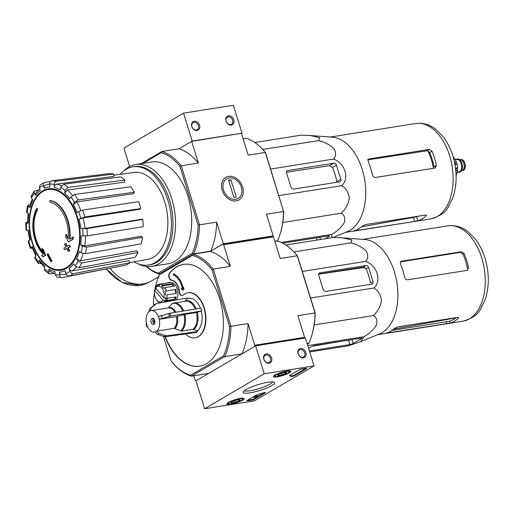 <?xml version="1.0" encoding="UTF-8"?>
<svg xmlns="http://www.w3.org/2000/svg" width="514" height="514" viewBox="0 0 514 514"><rect width="100%" height="100%" fill="white"/><g stroke="black" fill="none" stroke-linecap="round" stroke-linejoin="round"><path stroke-width="0.77" d="M142.982 163.368L161.287 152.632A61.956 37.58 81 0 1 179.99 166.44L198.121 225.023L199.522 224.83L181.23 165.746L198.359 163.034L191.658 141.382L242.017 133.184L233.375 105.254L183.549 113.144L123.945 148.116L129.637 166.51M228.473 115.798A4.954 3.836 59.6 0 0 227.259 123.309A4.954 3.836 59.6 0 0 234.005 122.242A4.954 3.836 59.6 0 0 228.473 115.798M194.221 121.22A4.954 3.836 59.6 0 0 193.007 128.731A4.954 3.836 59.6 0 0 199.753 127.665A4.954 3.836 59.6 0 0 194.221 121.22M242.017 133.184L192.197 141.067L183.549 113.144M192.197 141.067L179.052 148.777L161.923 151.489A62.946 38.177 81 0 1 181.23 165.746L179.99 166.44M193.996 122.3A4.099 3.168 59.6 0 0 193.116 122.615A4.099 3.168 59.6 0 0 192.454 127.748A4.099 3.168 59.6 0 0 197.267 129.682A4.099 3.168 59.6 0 0 198.198 125.075A4.099 3.168 59.6 0 0 193.996 122.3M228.255 116.877A4.099 3.168 59.6 0 0 227.368 117.192A4.099 3.168 59.6 0 0 226.706 122.332A4.099 3.168 59.6 0 0 231.518 124.26A4.099 3.168 59.6 0 0 232.45 119.659A4.099 3.168 59.6 0 0 228.255 116.877M254.443 400.856L204.623 408.746L264.228 373.768L314.054 365.884L254.443 400.856M193.772 375.766L195.147 380.206L195.982 380.816L204.623 408.746M154.823 289.851A61.462 37.278 81 0 1 157.194 280.483L157.419 279.796A62.451 37.875 81 0 1 159.77 273.737L193.071 254.199A62.451 37.875 81 0 1 213.22 269.079L230.921 326.274L229.527 326.474A61.462 37.278 81 0 1 223.558 355.868L190.54 375.239L191.465 376.126L208.594 373.421L195.982 380.816L255.587 345.845L264.228 373.768M269.13 363.231A4.954 3.836 59.6 0 0 270.345 355.714A4.954 3.836 59.6 0 0 263.598 356.78A4.954 3.836 59.6 0 0 269.13 363.231M303.388 357.808A4.954 3.836 59.6 0 0 304.596 350.291A4.954 3.836 59.6 0 0 297.857 351.358A4.954 3.836 59.6 0 0 303.388 357.808M255.587 345.845L305.406 337.961L314.054 365.884M251.706 400.13L247.812 400.747A1.985 0.366 -17.2 0 1 247.003 400.695A1.985 0.366 -17.2 0 1 247.337 400.355L256.049 395.247A1.985 0.366 -17.2 0 1 257.675 394.598A34.695 6.38 -17.2 0 0 263.335 392.857A1.985 0.366 -17.2 0 1 265.481 392.574A1.985 0.366 -17.2 0 1 265.14 392.914L254.346 399.249A1.985 0.366 -17.2 0 1 251.706 400.13L251.532 399.571L247.639 400.188A1.985 0.366 -17.2 0 1 247.626 400.194M306.37 368.724L294.702 375.567A1.985 0.366 -17.2 0 1 292.781 376.299A1.985 0.366 -17.2 0 1 291.297 376.447A34.695 6.38 -17.2 0 0 289.588 375.875A1.985 0.366 -17.2 0 1 289.446 375.792A1.985 0.366 -17.2 0 1 289.787 375.451L299.36 369.836A1.985 0.366 -17.2 0 1 302.001 368.949L305.894 368.332A1.985 0.366 -17.2 0 1 306.704 368.384A1.985 0.366 -17.2 0 1 306.37 368.724L306.235 368.294M267.935 382.268A16.519 3.039 -17.2 0 1 274.238 382.223A16.519 3.039 -17.2 0 1 259.801 390.473A16.519 3.039 -17.2 0 1 243.238 391.822A16.519 3.039 -17.2 0 1 267.935 382.268M240.468 398.389A9.098 1.67 -17.2 0 1 244.182 398.607A9.098 1.67 -17.2 0 1 235.99 402.899A9.098 1.67 -17.2 0 1 226.802 403.985A9.098 1.67 -17.2 0 1 231.261 401.036A9.098 1.67 -17.2 0 1 240.468 398.389M287.069 371.044A9.098 1.67 -17.2 0 1 290.783 371.262A9.098 1.67 -17.2 0 1 282.591 375.554A9.098 1.67 -17.2 0 1 273.409 376.646A9.098 1.67 -17.2 0 1 277.862 373.691A9.098 1.67 -17.2 0 1 287.069 371.044M272.574 381.896A14.822 2.724 -17.2 0 1 259.217 388.578A14.822 2.724 -17.2 0 1 244.426 390.614M302.669 357.275A4.099 3.168 59.6 0 0 303.549 356.96A4.099 3.168 59.6 0 0 304.211 351.827A4.099 3.168 59.6 0 0 299.405 349.893A4.099 3.168 59.6 0 0 298.467 354.499A4.099 3.168 59.6 0 0 302.669 357.275M268.417 362.698A4.099 3.168 59.6 0 0 269.297 362.383A4.099 3.168 59.6 0 0 269.959 357.243A4.099 3.168 59.6 0 0 265.147 355.315A4.099 3.168 59.6 0 0 264.215 359.916A4.099 3.168 59.6 0 0 268.417 362.698M305.914 368.332L294.528 375.008A1.985 0.366 -17.2 0 1 292.607 375.74A1.985 0.366 -17.2 0 1 291.123 375.895L291.297 376.447M289.857 375.413A34.695 6.38 -17.2 0 1 291.123 375.895M264.684 392.523L254.173 398.691A1.985 0.366 -17.2 0 1 251.532 399.571M258.246 396.294L256.64 397.238L255.233 396.885L253.588 397.444L255.76 396.686L256.794 396.943L258.246 396.294L258.073 395.735L257.61 395.806L257.784 396.365M253.588 397.444L253.421 396.885L257.61 395.806M256.621 396.384L256.794 396.943M255.587 396.127L255.76 396.686M239.46 399.744A4.581 0.842 -17.2 0 1 239.742 399.821A4.581 0.842 -17.2 0 1 239.094 400.734L235.123 402.289L231.531 402.86A4.581 0.842 -17.2 0 1 231.152 402.481A4.581 0.842 -17.2 0 1 231.898 401.871A4.581 0.842 -17.2 0 1 235.862 400.316A4.581 0.842 -17.2 0 1 239.46 399.744M238.785 399.744L239.094 400.734A4.581 0.842 -17.2 0 1 235.123 402.289A4.581 0.842 -17.2 0 1 231.531 402.86M229.655 402.224A7.434 1.369 -17.2 0 1 238.066 399.205A7.434 1.369 -17.2 0 1 242.55 399.391A7.434 1.369 -17.2 0 1 235.9 402.61A7.434 1.369 -17.2 0 1 228.595 403.708A7.434 1.369 -17.2 0 1 229.655 402.224M243.206 398.196A8.423 1.548 -17.2 0 1 243.199 398.202L242.55 399.391M227.387 403.098A8.423 1.548 -17.2 0 1 227.381 403.092L228.595 403.708M234.635 400.695L235.123 402.289M286.06 372.406A4.581 0.842 -17.2 0 1 286.349 372.477A4.581 0.842 -17.2 0 1 285.694 373.389L281.73 374.944L278.132 375.516A4.581 0.842 -17.2 0 1 277.753 375.136A4.581 0.842 -17.2 0 1 278.498 374.526A4.581 0.842 -17.2 0 1 282.469 372.971A4.581 0.842 -17.2 0 1 286.06 372.406M285.386 372.399L285.694 373.389A4.581 0.842 -17.2 0 1 281.73 374.944A4.581 0.842 -17.2 0 1 278.132 375.516M276.256 374.886A7.434 1.369 -17.2 0 1 284.666 371.86A7.434 1.369 -17.2 0 1 289.151 372.046A7.434 1.369 -17.2 0 1 282.501 375.265A7.434 1.369 -17.2 0 1 275.196 376.364A7.434 1.369 -17.2 0 1 276.256 374.886M289.806 370.851A8.423 1.548 -17.2 0 1 289.8 370.857L289.151 372.046M275.196 376.364L273.988 375.753A8.423 1.548 -17.2 0 1 273.981 375.747M281.235 373.35L281.73 374.944M307.333 344.168L308.837 343.288A62.451 37.875 -99 0 0 311.195 337.229A62.451 37.875 -99 0 0 314.998 312.968L297.291 255.773A62.451 37.875 -99 0 0 277.142 240.899L274.765 241.04M229.527 326.474L211.974 269.76L213.22 269.079L230.343 266.368L223.635 244.703L273.461 236.819L272.632 236.209L273.172 235.887L223.352 243.771L216.645 222.119L199.522 224.83A62.946 38.177 81 0 1 193.617 253.877L210.746 251.166L223.352 243.771M146.214 266.445A62.946 38.177 81 0 0 159.224 274.058L193.617 253.877L192.403 253.158L158.299 273.165L159.655 273.994M69.923 238.991A29.741 18.035 81 0 0 50.43 200.614L49.967 200.685A29.741 18.035 81 0 1 69.435 239.293A107.208 26.876 159.6 0 1 72.943 237.147L73.412 237.076A103.873 73.502 -58.8 0 0 73.033 239.171A106.899 26.799 -20.4 0 0 68.857 241.773L68.388 241.85A106.899 26.799 -20.4 0 1 72.57 239.248L73.033 239.171M49.967 200.685A108.37 83.827 59.6 0 0 50.128 202.381A28.154 17.078 81 0 1 68.131 238.779A107.008 80.743 -127.7 0 1 65.914 234.493L66.383 234.423A107.008 80.743 -127.7 0 0 68.201 237.976M65.914 234.493A106.218 75.166 121.2 0 0 65.548 236.556A107.31 80.968 52.3 0 0 68.388 241.85M72.57 239.248A103.873 73.502 -58.8 0 1 72.943 237.147M36.905 210.136A108.37 83.827 -120.4 0 1 36.745 208.446L37.207 208.369A108.37 83.827 -120.4 0 0 37.374 210.065L36.905 210.136A28.154 17.078 81 0 0 43.517 253.222A107.008 84.174 67.4 0 1 41.762 248.667L42.225 248.596A106.218 49.787 -165.1 0 0 43.439 249.727A107.31 84.412 -112.6 0 0 45.707 255.355A106.899 12.381 -14.1 0 0 43.266 256.64L42.803 256.711A106.899 12.381 -14.1 0 1 45.245 255.432L45.707 255.355M42.803 256.711A103.873 48.689 14.9 0 1 41.57 255.561A107.208 12.42 165.9 0 1 43.491 254.52A29.741 18.035 81 0 1 36.745 208.446M45.245 255.432A107.31 84.412 -112.6 0 1 42.977 249.804L43.439 249.727M42.977 249.804A106.218 49.787 -165.1 0 1 41.762 248.667M43.125 252.245A28.154 17.078 81 0 1 37.374 210.065M47.796 253.922A107.188 19.718 162.8 0 0 47.115 254.404A107.734 83.332 59.6 0 0 50.847 261.62L51.31 261.549A105.396 19.391 -17.2 0 1 51.985 261.067A107.972 83.512 -120.4 0 1 48.265 253.845L47.796 253.922A107.972 83.512 -120.4 0 0 51.522 261.144L51.985 261.067M50.847 261.62A105.396 19.391 -17.2 0 1 51.522 261.144M65.541 243.591A107.188 19.718 162.8 0 0 64.481 244.131A107.972 83.512 59.6 0 0 65.914 247.028A106.546 19.603 162.8 0 0 63.858 248.095A108.37 83.827 59.6 0 0 64.603 249.541A106.192 19.532 -17.2 0 1 66.659 248.474A107.972 83.512 59.6 0 0 68.208 251.352A105.396 19.391 -17.2 0 1 69.268 250.813A107.734 83.332 -120.4 0 1 67.719 247.934A106.192 19.532 -17.2 0 1 69.891 246.848A107.188 82.908 -120.4 0 1 69.146 245.403A106.546 19.603 162.8 0 0 66.974 246.489A107.734 83.332 -120.4 0 1 65.541 243.591L66.004 243.514A107.734 83.332 -120.4 0 0 67.373 246.283M64.603 249.541L65.072 249.463A106.192 19.532 -17.2 0 1 66.73 248.603M68.208 251.352L68.677 251.275A105.396 19.391 -17.2 0 1 69.737 250.736A107.734 83.332 -120.4 0 1 68.182 247.857A106.192 19.532 -17.2 0 1 70.36 246.771A107.188 82.908 -120.4 0 1 69.608 245.326L69.146 245.403M69.268 250.813L69.737 250.736M67.719 247.934L68.182 247.857M69.891 246.848L70.36 246.771M86.86 228.582L80.807 228.589L85.022 228.402L141.337 219.285L142.763 219.433L86.86 228.582A48.791 29.594 81 0 1 87.296 235.849L143.2 226.693A46.89 28.437 81 0 0 142.763 219.433M83.12 217.942L79.117 219.272L80.73 218.328L84.759 216.992L140.791 208.568L139.525 209.314L83.12 217.942A45.842 27.807 81 0 1 85.022 228.402M140.791 208.568A46.89 28.437 81 0 0 138.658 201.681L82.625 210.104L76.984 212.385A42.874 26.002 81 0 0 73.271 204.257L74.44 202.317L78.006 199.985L134.334 192.204A46.89 28.437 81 0 0 130.832 186.736L74.504 194.517A48.791 29.594 81 0 1 78.006 199.985M74.504 194.517L70.932 196.856L69.769 198.796A42.874 26.002 81 0 0 64.603 193.084L65.137 190.45L68.073 187.417L124.806 180.086L124.388 182.149L67.52 190.052A45.842 27.807 81 0 1 72.474 195.346M124.806 180.086A46.89 28.437 81 0 0 120.462 176.874L63.73 184.211L60.793 187.244L60.26 189.878A42.874 26.002 81 0 0 54.426 187.462L54.246 184.532C54.285 182.688 55.024 181.577 56.469 181.204L113.658 174.06L113.8 176.36L56.624 184.134A45.842 27.807 81 0 1 61.384 185.862M113.658 174.06A46.89 28.437 81 0 0 109.141 173.597L51.946 180.742C50.507 181.114 49.768 182.226 49.73 184.076L49.903 187A42.874 26.002 81 0 0 44.288 188.246L43.427 185.47C43.041 183.716 43.549 182.656 44.962 182.29L50.494 181.596M44.442 182.431L40.086 184.989L39.417 187.822L40.278 190.598A42.874 26.002 81 0 0 35.736 195.314L34.329 193.11L34.168 191.118L31.174 196.097L31.438 197.922L32.851 200.126A42.874 26.002 81 0 0 30.075 207.592L27.75 205.304L26.407 211.897L28.745 214.126A42.874 26.002 81 0 0 28.161 223.204L26.336 223.018C25.347 222.883 25.533 222.691 26.895 222.453M26.773 230.285A45.817 27.788 81 0 1 26.336 223.018L25.7 222.825L26.137 230.092L28.598 230.471A42.874 26.002 81 0 0 30.287 239.787L28.161 241.239M28.161 241.246L30.294 248.14L32.414 246.675L31.913 247.189L35.935 256.011M32.414 246.675A42.874 26.002 81 0 0 36.128 254.803L34.772 257.951L38.319 263.483L41.043 263.541M38.319 263.483L38.466 262.204L39.629 260.27L39.488 261.542L44.538 267.261M39.629 260.27A42.874 26.002 81 0 0 44.795 265.976L44.262 268.61L44.744 270.57L49.273 273.917M54.201 273.39L49.273 273.911L48.605 271.816L49.138 269.182L49.819 271.283L55.101 273.699M49.138 269.182A42.874 26.002 81 0 0 54.972 271.598L55.152 274.527L56.977 277.085M56.97 277.091L62.245 277.56C60.78 277.65 59.926 276.789 59.669 274.99L59.495 272.06C59.746 273.853 60.594 274.707 62.046 274.637L64.603 274.373A45.842 27.807 81 0 0 66.133 274.026M59.495 272.06A42.874 26.002 81 0 0 65.111 270.814L65.972 273.589C66.653 275.298 67.739 276.108 69.236 276.012L125.757 265.185A46.89 28.437 81 0 0 129.766 262.834L73.245 273.66A48.791 29.594 81 0 1 69.236 276.012M73.245 273.66C71.754 273.756 70.662 272.947 69.981 271.238L69.12 268.462C69.795 270.158 70.874 270.968 72.365 270.884L129.091 260.656L129.766 262.834M69.12 268.462A42.874 26.002 81 0 0 73.663 263.746L75.076 265.95L78.893 267.788L135.06 257.334A46.89 28.437 81 0 0 137.951 252.528L81.784 262.982A48.791 29.594 81 0 1 78.893 267.788M81.784 262.982L77.961 261.138L76.547 258.934L80.351 260.784L136.84 250.8L137.951 252.528M76.547 258.934A42.874 26.002 81 0 0 79.323 251.468L81.077 252.766L85.24 253.685L141.189 243.822A46.89 28.437 81 0 0 142.513 237.288L86.564 247.15A48.791 29.594 81 0 1 85.24 253.685M86.564 247.15L82.401 246.232L80.653 244.934L84.797 245.865L141.138 236.273L142.513 237.288M80.653 244.934A42.874 26.002 81 0 0 81.238 235.855L87.296 235.849M119.197 266.445L62.245 277.56M28.668 240.738A45.817 27.788 81 0 0 30.801 247.626C29.941 248.191 30.197 248.384 31.566 248.198M28.161 223.204L27.525 223.012L28.161 213.188M28.957 204.617L27.75 205.304M30.075 207.592L29.497 206.589L32.196 199.104M34.168 191.118L38.274 190.122M35.736 195.314L35.582 193.315L39.713 188.767M44.962 182.29L44.448 182.431M44.288 188.246C43.902 186.505 44.403 185.445 45.797 185.072M54.426 187.462C54.458 185.625 55.191 184.52 56.624 184.134M64.603 193.084L67.52 190.052M73.271 204.257L76.824 201.925L133.422 193.72L134.334 192.204M273.172 235.887L266.47 214.235L283.593 211.524L265.308 152.44A62.946 38.177 81 0 0 246 138.182L243.071 138.651M141.196 163.651L161.923 151.489L161.287 152.632M191.658 141.382L179.052 148.777A62.946 38.177 -99 0 1 198.359 163.034M283.754 211.466A61.956 37.58 81 0 1 280.001 234.435L279.777 235.123A62.946 38.177 81 0 0 283.593 211.524L265.622 152.889L265.308 152.44L248.178 155.151L241.477 133.499M236.202 200.884A13.043 10.087 -120.4 0 1 221.65 183.916A13.043 10.087 -120.4 0 1 239.389 181.108A13.043 10.087 -120.4 0 1 236.202 200.884M123.694 170.95A51.548 31.264 81 0 1 135.574 164.544L151.739 161.987A51.548 31.264 81 0 1 187.97 196.367A51.548 31.264 81 0 1 167.853 263.81L151.688 266.368A51.548 31.264 81 0 1 138.407 263.945M158.299 273.165A61.956 37.58 81 0 1 146.548 266.483M198.121 225.023A61.956 37.58 81 0 1 192.403 253.158M210.746 251.166A62.946 38.177 -99 0 0 216.645 222.119M279.777 235.123A62.946 38.177 81 0 1 277.695 240.571M135.574 164.544A51.548 31.264 81 0 1 171.811 198.924A51.548 31.264 81 0 1 151.688 266.368M120.18 174.323A49.723 30.159 81 0 1 132.869 166.819A49.723 30.159 81 0 1 167.821 199.978A49.723 30.159 81 0 1 148.417 265.044A49.723 30.159 81 0 1 134.032 261.819M113.729 175.203L134.122 172.434A43.986 26.677 81 0 1 164.686 201.822A43.986 26.677 81 0 1 147.871 259.319L129.695 262.603M132.869 166.819L134.43 166.568A49.723 30.159 81 0 1 169.382 199.734A49.723 30.159 81 0 1 149.972 264.794L148.417 265.044M331.941 237.706L331.806 234.403C337.261 231.255 341.437 227.31 344.335 222.575C345.472 218.116 344.393 215.006 341.097 213.246C345.543 209.346 348.274 204.341 349.282 198.211C348.531 192.364 346.006 188.182 341.707 185.682C349.893 178.75 344.965 162.893 333.477 159.096C336.124 156.25 336.272 152.754 333.92 148.604C329.808 144.723 324.707 142.057 318.609 140.611L319.721 137.649L310.392 135.529L301.088 135.182L254.783 142.506M318.609 140.611L262.731 149.452M333.477 159.096L270.621 169.042M341.707 185.682L278.851 195.628M341.097 213.246L282.809 222.472M331.806 234.403L281.222 242.409M325.079 238.792L329.204 236.369A2.377 0.437 162.8 0 0 329.609 235.958A2.377 0.437 162.8 0 0 328.639 235.9L283.015 243.122A2.975 0.546 162.8 0 0 282.764 243.161M339.625 181.827A2.377 1.838 59.6 0 0 340.133 181.648A2.377 1.838 59.6 0 0 340.801 179.296L336.419 165.148A2.377 1.838 59.6 0 0 333.862 163.214L287.776 170.507A2.377 1.838 59.6 0 0 287.262 170.687A2.377 1.838 59.6 0 0 286.6 173.038L290.802 186.627A2.975 2.3 59.6 0 0 294.002 189.049L339.625 181.827M286.471 172.261L329.699 165.656L332.487 167.461L336.419 165.148M340.801 179.296L336.869 181.609A46.26 28.058 -99 0 0 332.487 167.461M417.715 216.298A44.095 26.741 81 0 1 414.541 217.223L417.606 216.433A44.011 26.689 -99 0 0 418.21 216.221M416.61 216.728A44.011 26.689 -99 0 0 417.606 216.433M414.573 221.438L417.869 220.789A48.277 29.279 -99 0 0 426.106 215.957L426.434 215.308L425.412 215.083L365.782 224.515L361.972 226.333A48.277 29.279 81 0 1 354.037 230.895L414.573 221.438L413.333 217.441L361.413 226.828L414.265 217.274M368.236 159.456L369.103 158.942L368.609 159.122L368.165 161.332A48.277 29.279 81 0 1 370.684 168.219A48.277 29.279 81 0 1 372.425 174.895C372.92 176.655 373.89 177.516 375.336 177.484L434.966 168.052L436.386 165.379L434.022 166.767A44.011 26.689 -99 0 0 429.64 152.619L428.008 150.968A44.095 26.741 81 0 1 433.45 168.29M367.523 159.873L426.877 150.801L428.008 150.968M354.037 230.895L354.422 230.78M434.966 168.052L435.493 167.86M436.386 165.379A48.277 29.279 -99 0 0 434.516 158.113A48.277 29.279 -99 0 0 432.004 151.232L429.203 149.433L369.103 158.942M310.392 135.529L332.5 137.187A48.277 29.279 81 0 1 362.261 169.549A48.277 29.279 81 0 1 347.438 231.589L332.866 237.558M158.466 276.847L151.566 280.895A38.659 29.902 -120.4 0 1 143.239 283.856A38.659 29.902 -120.4 0 1 110.105 268.385M241.323 187.224A11.347 8.777 -120.4 0 1 230.812 198.565A11.347 8.777 -120.4 0 1 225.1 180.112A11.347 8.777 -120.4 0 1 241.323 187.224M236.26 197.106L233.928 197.479L228.563 180.163L230.902 179.797L236.26 197.106M228.826 181.012L230.902 179.797M459.156 172.344A6.74 4.086 -99 0 0 459.317 172.325A6.74 4.086 -99 0 0 460.396 171.888L462.581 170.385A5.551 3.367 -99 0 0 464.155 164.737A5.551 3.367 -99 0 0 460.917 159.848L458.372 159.096A6.74 4.086 -99 0 0 457.209 159.006A6.74 4.086 -99 0 0 457.055 159.038M460.396 171.888A6.74 4.086 -99 0 0 462.298 165.026A6.74 4.086 -99 0 0 458.372 159.096M457.576 172.196A6.74 4.086 -99 0 0 459.002 172.376A6.74 4.086 -99 0 0 461.99 165.078A6.74 4.086 -99 0 0 456.895 159.057A6.74 4.086 -99 0 0 455.59 159.668M453.438 157.297L454.986 159.385L453.881 159.558M456.381 162.071A11.102 6.733 -99 0 0 454.986 159.385M454.472 162.09L456.419 162.128L457.119 164.377L454.999 164.769M454.929 164.358L457.119 164.435A11.102 6.733 -99 0 1 457.595 167.815L457.563 170.23M455.52 168.142L457.595 167.815L456.104 168.573A12.889 7.813 81 0 1 456.053 170.886L457.544 170.134M455.976 175.653L456.927 173.173A11.102 6.733 -99 0 0 457.524 170.327M455.584 168.65L456.104 168.573M456.927 173.173L456.014 173.321M163.94 297.837L155.601 288.039A7.928 4.812 81 0 1 161.775 287.988A7.928 4.812 81 0 1 163.94 297.837L166.138 298.204M165.604 295.062A8.924 5.41 81 0 0 164.981 291.142L175.704 289.446A9.914 6.014 -99 0 1 176.334 293.359L166.992 294.843A9.914 6.014 81 0 1 166.677 298.416L165.36 297.902A8.924 5.41 81 0 1 165.257 298.345M155.601 288.039L155.838 287.281A8.924 5.41 81 0 1 156.05 286.96L156.282 286.202A9.914 6.014 81 0 1 158.139 284.435L157.522 285.559A8.924 5.41 81 0 1 158.691 285.142A8.924 5.41 81 0 1 159.893 285.174L160.516 284.049A9.914 6.014 81 0 1 162.829 285.129L161.73 286.028A8.924 5.41 81 0 1 163.857 288.527L164.949 287.622A9.914 6.014 81 0 1 166.285 290.654A9.914 6.014 81 0 1 166.363 290.924M285.874 244.992L333.252 237.494L342.549 237.841L351.884 239.967L350.773 242.923C356.877 244.381 361.984 247.048 366.09 250.922C368.435 255.079 368.287 258.574 365.64 261.408C377.096 265.173 382.075 281.094 373.871 287.994C378.175 290.506 380.701 294.689 381.446 300.536C380.431 306.665 377.7 311.67 373.254 315.564C376.556 317.331 377.636 320.44 376.492 324.893C373.594 329.635 369.418 333.573 363.97 336.721L360.532 341.714L348.492 345.8L309.736 351.936M342.549 237.841L364.664 239.498A48.277 29.279 81 0 1 394.424 271.867A48.277 29.279 81 0 1 379.602 333.901L360.667 341.656M310.584 298.133L302.29 271.341M309.441 350.985L349.957 344.573A2.377 0.437 162.8 0 0 353.131 343.513L361.368 338.681A2.377 0.437 162.8 0 0 361.772 338.276A2.377 0.437 162.8 0 0 360.796 338.218L315.178 345.434A2.975 0.546 162.8 0 0 311.221 346.757L308.606 348.293M312.377 346.218L342.356 341.135M372.965 281.614L368.583 267.466A2.377 1.838 59.6 0 0 366.019 265.526L319.939 272.818A2.377 1.838 59.6 0 0 319.425 273.005A2.377 1.838 59.6 0 0 318.757 275.35L322.965 288.939A2.975 2.3 59.6 0 0 326.165 291.361L371.783 284.146A2.377 1.838 59.6 0 0 372.297 283.959A2.377 1.838 59.6 0 0 372.965 281.614L370.568 283.021A49.042 29.741 -99 0 0 368.699 275.755A49.042 29.741 -99 0 0 366.186 268.867L363.404 267.062L318.699 274.013M308.837 343.288L307.141 343.551M190.54 375.239A61.462 37.278 81 0 1 171.001 360.815L171.316 361.252A62.451 37.875 81 0 0 191.465 376.126L224.766 356.587L241.888 353.883L254.501 346.481L254.758 345.228L304.577 337.345L297.869 315.68L315.159 312.923L297.606 256.21L297.291 255.773L280.169 258.484L273.461 236.819M154.695 323.023A3.174 1.921 81 0 1 154.104 319.29M154.611 320.383A3.174 1.921 81 0 1 153.371 324.533A3.174 1.921 81 0 1 150.975 321.7A3.174 1.921 81 0 1 152.382 318.262A3.174 1.921 81 0 1 154.611 320.383M145.976 324.006L146.843 326.814L147.216 326.943L147.402 326.262A10.903 6.611 81 0 0 154.579 332.166A10.903 6.611 81 0 0 155.202 332.018L157.368 334.441L164.904 336.779L195.873 332.552A17.945 10.884 81 0 0 197.498 331.601L197.28 330.9L193.013 329.268L181.41 331.106L174.021 328.343L156.854 331.151A10.993 6.669 81 0 1 155.228 332.102M159.212 319.329L176.405 316.611L183.89 314.549L196.419 312.506L201.694 310.951A17.945 10.884 81 0 0 200.833 308.156L169.684 313.244L158.396 316.508A10.993 6.669 81 0 1 159.263 319.303L159.212 319.329A10.903 6.611 81 0 1 156.828 331.067M158.396 316.508L158.351 316.54A10.903 6.611 81 0 0 151.174 310.629L168.361 307.905A10.903 6.611 81 0 1 174.876 312.396M156.153 303.645L149.458 308.888L148.899 311.651A10.993 6.669 81 0 1 150.525 310.694L150.551 310.777A10.903 6.611 81 0 1 151.174 310.629M148.899 311.651L148.925 311.735A10.903 6.611 81 0 0 146.541 323.467L146.355 324.154M159.263 319.303L170.545 316.039L201.694 310.951M197.498 331.601L166.53 335.828L158.993 333.483L156.854 331.151M147.216 326.943L147.717 326.968M150.525 310.694L151.084 307.931L156.532 303.536L187.102 298.024L187.321 298.718L185.111 301.114A15.137 9.181 81 0 1 196.245 308.908M175.833 312.242A11.173 6.772 81 0 0 168.444 307.68L172.106 303.697A14.604 8.86 81 0 1 182.766 311.111M172.807 303.324L172.106 303.697L172.807 303.324A14.867 9.021 81 0 1 173.97 303.003A14.867 9.021 81 0 1 183.716 310.951M154.039 304.898A16.981 10.299 81 0 1 155.665 303.947L156.532 303.536M200.364 308.233A17.2 10.434 -99 0 0 187.321 298.718M197.28 330.9A17.2 10.434 -99 0 0 201.289 311.188M160.516 284.049L169.858 282.565A9.914 6.014 -99 0 0 168.656 282.559L170.211 282.314A9.914 6.014 81 0 1 177.182 288.926A9.914 6.014 81 0 1 176.167 299.996M165.02 336.766A51.548 31.264 -99 0 0 199.548 366.199A51.548 31.264 -99 0 0 222.369 310.398A51.548 31.264 -99 0 0 183.434 264.376A51.548 31.264 -99 0 0 169.536 273.043A3.964 2.403 -99 0 0 168.977 277.297A3.964 2.403 -99 0 0 171.413 280.214L171.727 280.169A3.964 2.403 -99 0 1 169.292 277.252A3.964 2.403 -99 0 1 169.845 272.998A51.548 31.264 -99 0 1 183.588 264.35M185.483 333.971A22.802 13.827 -99 0 0 195.05 337.807A22.802 13.827 -99 0 0 205.144 313.129A22.802 13.827 -99 0 0 187.925 292.768A22.802 13.827 -99 0 0 183.1 295.184A3.964 2.403 -99 0 1 182.264 295.608A3.964 2.403 -99 0 1 179.225 291.759A11.893 7.215 -99 0 0 171.413 280.214M157.194 280.483A61.462 37.278 81 0 1 159.424 274.707L192.435 255.336A61.462 37.278 81 0 1 211.974 269.76M153.77 305.136L153.448 304.102A61.462 37.278 81 0 1 154.406 292.344M171.001 360.815L163.491 336.535M165.335 336.721A51.548 31.264 -99 0 0 199.702 366.18M179.225 291.759L179.54 291.714A11.893 7.215 -99 0 0 171.727 280.169M179.54 291.714A3.964 2.403 -99 0 0 182.419 295.576M195.204 337.782A22.802 13.827 -99 0 0 195.365 337.756A22.802 13.827 -99 0 0 205.459 313.077A22.802 13.827 -99 0 0 188.233 292.717A22.802 13.827 -99 0 0 188.079 292.742M183.196 288.232A18.832 11.424 -99 0 0 173.436 273.853L173.224 274.823A17.842 10.82 -99 0 1 182.566 288.907L181.448 288.129L182.534 288.752M183.832 288.598L183.62 287.217L183.993 288.572L183.125 290.307L183.993 288.572M304.423 338.116L304.577 337.345M223.635 244.703L222.806 244.092L272.632 236.209M192.435 255.336L193.071 254.199L210.194 251.494L222.806 244.092M277.142 240.899L274.836 241.259M223.558 355.868L224.766 356.587A62.451 37.875 81 0 0 230.921 326.274L248.05 323.563L254.758 345.228M311.195 337.229L311.42 336.541A61.462 37.278 -99 0 0 315.159 312.923M241.888 353.883A62.451 37.875 -99 0 0 248.05 323.563M230.343 266.368A62.451 37.875 -99 0 0 210.194 251.494M159.77 273.737L159.424 274.707M183.62 287.217L183.093 288.482A18.832 11.424 -99 0 0 173.282 273.878M181.448 288.129L181.622 289.26L183.125 290.307M165.052 302.001A9.914 6.014 81 0 0 165.444 301.461L164.12 300.947A8.924 5.41 81 0 0 164.332 300.626L163.015 300.118A7.928 4.812 81 0 1 156.487 299.713A7.928 4.812 81 0 1 154.675 290.32L154.913 289.562L156.667 289.286M163.015 300.118L154.675 290.32M159.558 302.99A9.914 6.014 81 0 1 158.903 302.534L158.44 301.879A8.924 5.41 81 0 1 156.911 300.298L156.487 299.713M160.651 302.791A8.924 5.41 81 0 1 160.278 302.74M166.677 298.416L176.019 296.938A9.914 6.014 -99 0 1 174.786 299.983L174.246 299.347A8.924 5.41 -99 0 0 175.293 297.053M165.444 301.461L174.786 299.983M155.048 289.247L156.442 289.022M158.139 284.435L160.503 284.062M168.656 282.559A9.914 6.014 -99 0 0 167.519 282.938M162.829 285.129L172.171 283.651A9.914 6.014 -99 0 1 174.291 286.144L164.949 287.622M173.559 286.259A8.924 5.41 -99 0 0 171.856 284.428L172.171 283.651M161.73 286.028L171.856 284.428M175.724 293.455A8.924 5.41 -99 0 0 175.101 289.543L175.704 289.446M164.981 291.142L175.101 289.543M164.12 300.947L174.246 299.347M164.332 300.626L166.664 300.26A8.924 5.41 -99 0 0 167.506 298.287M154.245 323.981A3.174 1.921 81 0 1 153.615 323.357A3.174 1.921 81 0 1 152.973 319.303A3.174 1.921 81 0 1 153.378 318.519M153.744 323.518A3.765 2.287 81 0 1 153.043 319.117M318.661 274.206L364.876 267.396M400.329 263.65A48.277 29.279 81 0 1 402.841 270.531A48.277 29.279 81 0 1 404.589 277.207C405.083 278.974 406.054 279.834 407.499 279.802L467.13 270.364L468.543 267.698A48.277 29.279 -99 0 0 466.68 260.431A48.277 29.279 -99 0 0 464.168 253.543L461.366 251.751L401.267 261.26L400.766 261.433L400.329 263.65M467.65 270.171L467.13 270.364M386.586 333.091L450.033 323.107A48.277 29.279 -99 0 0 458.27 318.275L457.987 317.363M458.27 318.275L458.597 317.626L457.569 317.395L397.939 326.833L394.135 328.652A48.277 29.279 81 0 1 386.194 333.207M391.906 330.431L449.448 321.224A46.292 28.077 -99 0 0 456.316 317.594M468.543 267.698L467.444 268.34A46.292 28.077 -99 0 0 465.594 261.067A46.292 28.077 -99 0 0 463.069 254.192L460.255 252.4L461.366 251.751M400.322 261.883L460.255 252.4M350.773 242.923L293.982 251.911M365.64 261.408L302.354 271.424M373.871 287.994L310.584 298.011M373.254 315.564L314.17 324.912M363.97 336.721L307.777 345.614M164.93 298.216L166.664 300.26M294.528 375.008L294.702 375.567M247.639 400.188L247.812 400.747M265.012 392.484L265.14 392.914M254.173 398.691L254.346 399.249M66.351 267.55A40.471 24.544 81 0 1 32.466 242.531A40.471 24.544 81 0 1 42.823 191.549A40.471 24.544 81 0 1 76.715 216.567A40.471 24.544 81 0 1 66.351 267.55M77.222 216.31A41.21 24.993 81 0 1 53.809 269.651A41.21 24.993 81 0 1 33.063 202.632A41.21 24.993 81 0 1 77.222 216.31M82.625 228.775A45.817 27.788 81 0 1 83.062 236.042M79.117 219.272A42.874 26.002 81 0 1 80.807 228.589M78.597 211.44A45.817 27.788 81 0 1 80.73 218.328M70.932 196.856A45.817 27.788 81 0 1 74.44 202.317M60.793 187.244A45.817 27.788 81 0 1 65.137 190.45M49.73 184.076A45.817 27.788 81 0 1 54.246 184.532M39.417 187.822A45.817 27.788 81 0 1 43.427 185.47M31.438 197.922A45.817 27.788 81 0 1 34.329 193.11M26.998 212.835A45.817 27.788 81 0 1 28.321 206.3M38.466 262.204A45.817 27.788 81 0 1 34.965 256.743M48.605 271.816A45.817 27.788 81 0 1 44.262 268.61M59.669 274.99A45.817 27.788 81 0 1 55.152 274.527M69.981 271.238A45.817 27.788 81 0 1 65.972 273.589M77.961 261.138A45.817 27.788 81 0 1 75.076 265.95M82.401 246.232A45.817 27.788 81 0 1 81.077 252.766M76.271 267.126A45.842 27.807 81 0 1 72.365 270.884M83.133 253.601A45.842 27.807 81 0 1 80.351 260.784M85.459 236.042A45.842 27.807 81 0 1 84.797 245.865M76.824 201.925A45.842 27.807 81 0 1 80.801 210.534M63.73 184.211A48.791 29.594 81 0 1 68.073 187.417M51.946 180.742A48.791 29.594 81 0 1 56.469 181.204M82.625 210.104A48.791 29.594 81 0 1 84.759 216.992M329.699 165.656L333.862 163.214M286.851 171.046L287.776 170.507M417.869 220.789L416.616 216.741M449.621 155.729A48.277 29.279 81 0 1 430.777 218.893C439.669 216.278 445.413 212.436 447.996 207.36L452.725 198.134C457.222 184.937 457.267 170.866 452.86 155.922C450.547 148.475 447.251 141.999 442.965 136.499L435.628 129.181C431.696 126.078 424.853 122.338 415.685 123.527A48.277 29.279 81 0 1 449.621 155.729M426.106 215.957L425.823 215.045M429.64 152.619L432.004 151.232M426.877 150.801L429.203 149.433M329.204 236.369L329.044 235.849M320.447 239.524L319.759 237.307M317.112 240.051L316.425 237.834M148.218 282.514A38.364 29.677 -120.4 0 1 140.116 285.354A38.364 29.677 -120.4 0 1 106.52 269.073M460.897 159.629C465.376 158.518 467.239 170.269 462.632 170.597A5.551 3.367 -99 0 0 465.086 164.589A5.551 3.367 -99 0 0 460.897 159.629L460.428 159.706M457.98 172.132A6.541 3.971 -99 0 0 461.868 165.097A6.541 3.971 -99 0 0 456.002 159.603M457.19 172.261L458.784 172.01A6.341 3.849 -99 0 0 461.591 165.142A6.341 3.849 -99 0 0 456.805 159.475L455.205 159.725M454.806 162.038A12.889 7.813 81 0 1 455.186 163.137A12.889 7.813 81 0 1 455.5 164.268M361.368 338.681L361.207 338.167M353.131 343.513L351.923 339.619M349.957 344.573L348.588 340.146M366.186 268.867L368.583 267.466M319.014 273.364L319.939 272.818M363.404 267.062L366.019 265.526M147.357 326.287A10.993 6.669 81 0 1 146.49 323.499M176.405 316.611A10.903 6.611 81 0 1 174.021 328.343M177.33 316.399A11.173 6.772 81 0 1 174.876 328.472M183.89 314.549A14.604 8.86 81 0 1 180.555 330.977M184.815 314.343A14.867 9.021 81 0 1 181.41 331.106M172.556 303.388L185.573 301.172A14.867 9.021 81 0 1 195.294 309.062M196.419 312.506A14.867 9.021 81 0 1 193.013 329.268M197.344 312.3A15.137 9.181 81 0 1 193.868 329.397M149.458 308.888A13.685 8.301 81 0 1 151.084 307.931M166.53 335.828A17.258 10.466 81 0 1 164.904 336.779M165.502 335.713A16.981 10.299 81 0 1 163.876 336.67M158.993 333.483A13.685 8.301 81 0 1 157.368 334.441M161.229 315.423A13.685 8.301 81 0 1 162.096 318.217M168.586 313.489A16.981 10.299 81 0 1 169.447 316.277M169.684 313.244A17.258 10.466 81 0 1 170.545 316.039M453.611 318.025A43.992 26.683 81 0 1 450.842 318.783L454.408 317.896M481.779 258.041A48.277 29.279 81 0 1 462.934 321.211C471.833 318.596 477.57 314.748 480.16 309.672L484.882 300.446C489.386 287.255 489.431 273.185 485.023 258.24C482.71 250.793 479.414 244.317 475.129 238.811L467.785 231.493C463.859 228.396 457.017 224.657 447.848 225.845A48.277 29.279 81 0 1 481.779 258.041M450.033 323.107L449.448 321.224M446.737 323.756L446.146 321.854M463.069 254.192L464.168 253.543M400.393 261.774L401.267 261.26M454.659 318.815A46.292 28.077 81 0 1 453.04 318.294M45.316 185.201L50.276 183.819M27.955 230.278L29.773 240.295M66.165 274.091L64.603 274.373M345.479 232.392L430.777 218.893M330.386 137.026L415.685 123.527M106.327 269.105L122.088 282.359L140.014 285.392L148.385 282.424M462.632 170.597L462.163 170.667M154.579 332.166L155.215 332.07M158.691 285.142L160.027 284.929M450.842 318.783L393.583 329.133M377.636 334.704L462.934 321.211M362.55 239.344L447.848 225.845"/></g></svg>

